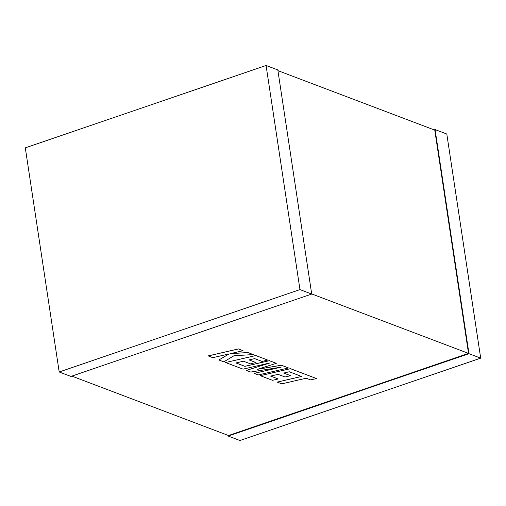 <?xml version="1.0" encoding="UTF-8"?>
<svg xmlns="http://www.w3.org/2000/svg" width="506" height="506" viewBox="0 0 506 506"><rect width="100%" height="100%" fill="white"/><g stroke="black" fill="none" stroke-linecap="round" stroke-linejoin="round"><path stroke-width="0.76" d="M71.846 376.116L228.497 435.527L468.531 353.403L311.69 293.923M277.914 70.631L434.762 130.112L468.531 353.403M311.709 294.056L277.813 69.929L266.074 65.483L25.3 147.853L59.196 371.98L70.929 376.432L311.709 294.056L299.969 289.603L266.074 65.483M59.196 371.98L299.969 289.603M228.086 435.369L228.187 436.071L468.967 353.694L435.071 129.568L434.154 129.884M228.187 436.071L239.926 440.517L480.7 358.147L468.967 353.694M480.7 358.147L446.804 134.02L435.071 129.568M277.199 382.1L281.81 383.852L306.187 378.216L310.621 379.898L316.459 378.551L290.457 368.691L260.242 375.673L272.481 380.31L278.218 378.981L270.596 376.084L278.091 374.351L285.042 376.983L290.621 375.692L283.67 373.061L289.299 371.765L301.576 376.47L277.199 382.1L301.506 376.445M316.459 378.551L290.45 368.653L260.242 375.673M278.218 378.981L270.659 376.072M290.621 375.692L283.733 373.042M288.509 367.951L281.406 365.262L257.409 369.329L276.289 363.321L269.394 360.702L244.929 366.357L235.954 362.954L243.449 361.214L250.4 363.846L255.979 362.555L249.028 359.918L254.657 358.627L262.038 361.423L267.775 360.089L255.815 355.554L225.594 362.53L243.044 369.146L269.938 362.935L246.371 370.411L250.691 372.049L281.203 367.128L254.176 373.371L258.294 374.933L288.509 367.951L281.399 365.218L257.693 369.241M276.289 363.321L269.388 360.664L244.923 366.312L236.017 362.935M255.979 362.555L249.091 359.905M267.775 360.089L255.808 355.516L225.594 362.53M269.432 363.049L246.371 370.411M280.59 367.223L254.176 373.371M218.864 359.975L223.791 361.847L234.019 355.718L253.266 354.586L247.934 352.568L230.154 353.681L243.032 350.709L238.415 348.919L208.2 355.895L212.811 357.685L229.212 353.89L218.864 359.975L229.085 353.922M238.421 348.957L208.206 355.939M253.266 354.586L247.927 352.524L230.401 353.624M243.032 350.709L238.415 348.919"/></g></svg>

